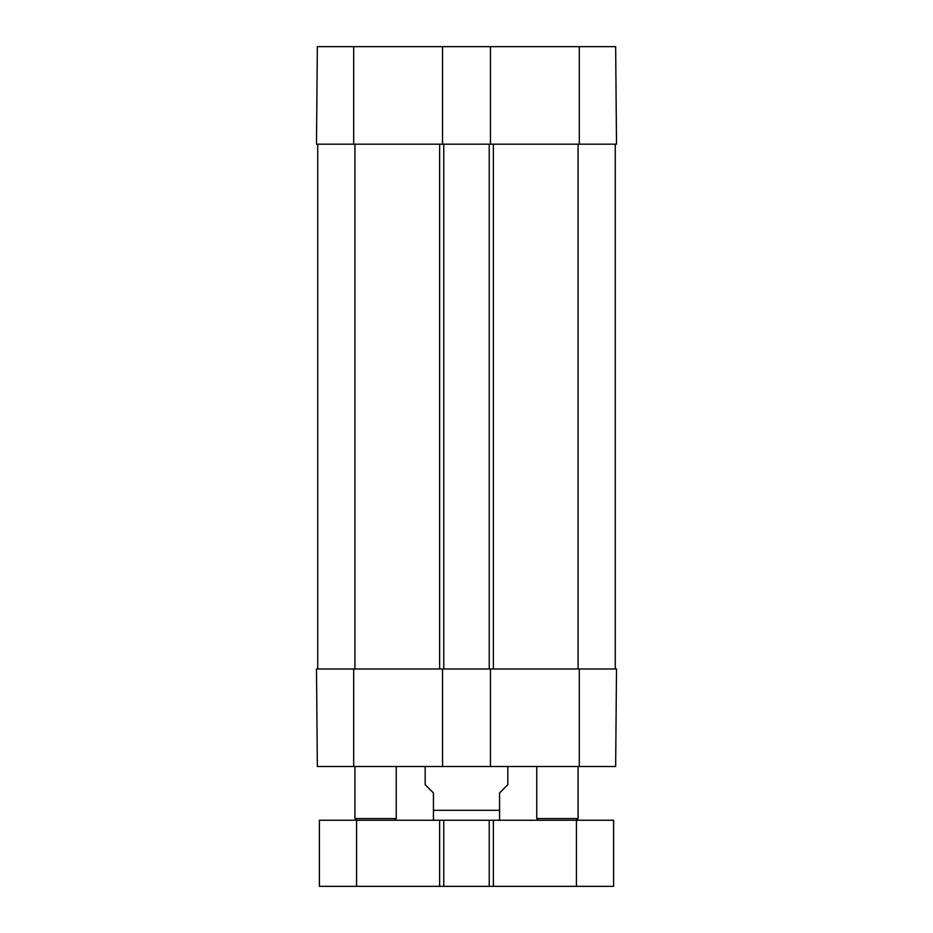<?xml version="1.0" encoding="UTF-8"?>
<svg xmlns="http://www.w3.org/2000/svg" width="933" height="933" viewBox="0 0 933 933"><rect width="100%" height="100%" fill="white"/><g stroke="black" fill="none" stroke-linecap="round" stroke-linejoin="round"><path stroke-width="1.4" d="M353.689 46.65L317.348 46.65L316.497 144.172L442.534 144.172L442.534 46.65L353.689 46.65L353.689 144.172M615.652 46.65L490.466 46.65L490.466 144.172L616.503 144.172L615.652 46.65L616.503 144.172M442.534 46.65L490.466 46.65M316.788 110.7L316.602 131.518M579.311 766.506L615.652 766.506L616.503 668.984L490.466 668.984L490.466 766.506L579.311 766.506L579.311 668.984M490.466 766.506L442.534 766.506L442.534 668.984L316.497 668.984L317.348 766.506L442.534 766.506M317.733 144.172L317.733 668.984M442.534 668.984L490.466 668.984M615.267 144.172L615.267 668.984M490.466 144.172L489.23 144.172L489.23 668.984M489.23 144.172L443.77 144.172L443.77 668.984M443.77 144.172L442.534 144.172M497.907 820.235L499.563 820.095L499.563 792.957L507.82 784.688L507.82 766.506M425.18 766.506L425.18 784.688L433.437 792.957L433.437 820.095L435.093 820.235M394.601 820.235L396.245 818.579L354.925 818.579L356.581 820.235L319.389 820.235L319.389 886.35L613.611 886.35L613.611 820.235L356.581 820.235L356.581 886.35M489.23 820.235L489.23 886.35M443.77 820.235L443.77 886.35M538.399 820.235L536.755 818.579L578.075 818.579L578.075 766.506M536.755 818.579L536.755 766.506M579.311 144.172L579.311 46.65M353.689 668.984L353.689 766.506M578.075 144.172L578.075 668.984M493.359 144.172L493.359 668.984M439.641 144.172L439.641 668.984M354.925 668.984L354.925 144.172M433.437 810.31L499.563 810.31M578.075 818.579L576.419 820.235L576.419 886.35M493.359 820.235L493.359 886.35M439.641 820.235L439.641 886.35M396.245 818.579L396.245 766.506M354.925 818.579L354.925 766.506"/></g></svg>
